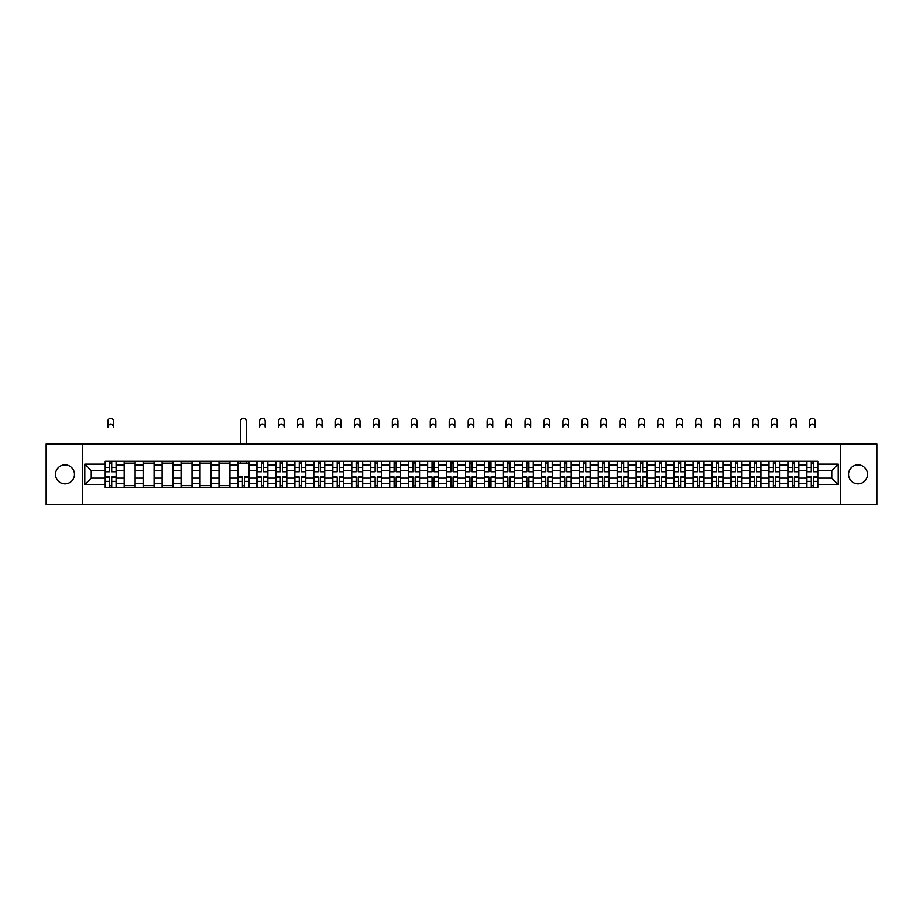 <?xml version="1.0" encoding="UTF-8"?>
<svg xmlns="http://www.w3.org/2000/svg" width="923" height="923" viewBox="0 0 923 923"><rect width="100%" height="100%" fill="white"/><g stroke="black" fill="none" stroke-linecap="round" stroke-linejoin="round"><path stroke-width="1.38" d="M858.009 464.869A9.484 9.484 0 0 0 848.525 474.353A9.484 9.484 0 0 0 858.009 483.837A9.484 9.484 0 0 0 867.493 474.353A9.484 9.484 0 0 0 858.009 464.869M64.991 464.869A9.484 9.484 0 0 0 55.507 474.353A9.484 9.484 0 0 0 64.991 483.837A9.484 9.484 0 0 0 74.475 474.353A9.484 9.484 0 0 0 64.991 464.869M840.622 504.743L876.85 504.743L876.85 443.963L46.15 443.963L46.15 504.743L840.622 504.743L840.622 443.963M124.19 487.425L124.19 464.996L116.16 464.996L116.16 487.425M116.16 464.996L116.16 461.292M124.19 464.996L124.19 461.292M135.127 461.292L135.127 487.425M143.146 487.425L143.146 461.292M154.095 461.292L154.095 487.425M162.113 487.425L162.113 461.292M173.051 461.292L173.051 487.425M181.07 487.425L181.07 461.292M192.019 461.292L192.019 487.425M200.037 487.425L200.037 461.292M210.975 461.292L210.975 487.425M219.005 487.425L219.005 461.292M229.942 461.292L229.942 487.425M237.961 487.425L237.961 461.292M248.898 461.292L248.898 487.425M256.929 487.425L256.929 461.292M267.866 461.292L267.866 487.425M275.885 487.425L275.885 461.292M286.822 461.292L286.822 487.425M294.852 487.425L294.852 461.292M305.79 461.292L305.79 487.425M313.808 487.425L313.808 461.292M324.746 461.292L324.746 487.425M332.776 487.425L332.776 461.292M343.714 461.292L343.714 487.425M351.732 487.425L351.732 461.292M362.681 461.292L362.681 487.425M370.7 487.425L370.7 461.292M381.637 461.292L381.637 487.425M389.656 487.425L389.656 461.292M400.605 461.292L400.605 487.425M408.624 487.425L408.624 461.292M419.561 461.292L419.561 487.425M427.591 487.425L427.591 461.292M438.529 461.292L438.529 487.425M446.547 487.425L446.547 461.292M457.485 461.292L457.485 487.425M465.515 487.425L465.515 461.292M476.453 461.292L476.453 487.425M484.471 487.425L484.471 461.292M495.409 461.292L495.409 487.425M503.439 487.425L503.439 461.292M514.376 461.292L514.376 487.425M522.395 487.425L522.395 461.292M533.344 461.292L533.344 487.425M541.363 487.425L541.363 461.292M552.3 461.292L552.3 487.425M560.319 487.425L560.319 461.292M571.268 461.292L571.268 487.425M579.286 487.425L579.286 461.292M590.224 461.292L590.224 487.425M598.254 487.425L598.254 461.292M609.192 461.292L609.192 487.425M617.21 487.425L617.21 461.292M628.148 461.292L628.148 487.425M636.178 487.425L636.178 461.292M647.115 461.292L647.115 487.425M655.134 487.425L655.134 461.292M666.071 461.292L666.071 487.425M674.102 487.425L674.102 461.292M685.039 461.292L685.039 487.425M693.058 487.425L693.058 461.292M703.995 461.292L703.995 487.425M712.025 487.425L712.025 461.292M722.963 461.292L722.963 487.425M730.981 487.425L730.981 461.292M741.93 461.292L741.93 487.425M749.949 487.425L749.949 461.292M760.887 461.292L760.887 487.425M768.905 487.425L768.905 461.292M779.854 461.292L779.854 487.425M787.873 487.425L787.873 461.292M798.81 461.292L798.81 487.425M806.84 487.425L806.84 461.292M806.84 478.126L798.81 478.126M787.873 478.126L779.854 478.126M768.905 478.126L760.887 478.126M749.949 478.126L741.93 478.126M730.981 478.126L722.963 478.126M712.025 478.126L703.995 478.126M693.058 478.126L685.039 478.126M674.102 478.126L666.071 478.126M655.134 478.126L647.115 478.126M636.178 478.126L628.148 478.126M617.21 478.126L609.192 478.126M598.254 478.126L590.224 478.126M579.286 478.126L571.268 478.126M560.319 478.126L552.3 478.126M541.363 478.126L533.344 478.126M522.395 478.126L514.376 478.126M503.439 478.126L495.409 478.126M484.471 478.126L476.453 478.126M465.515 478.126L457.485 478.126M446.547 478.126L438.529 478.126M427.591 478.126L419.561 478.126M408.624 478.126L400.605 478.126M389.656 478.126L381.637 478.126M370.7 478.126L362.681 478.126M351.732 478.126L343.714 478.126M332.776 478.126L324.746 478.126M313.808 478.126L305.79 478.126M294.852 478.126L286.822 478.126M275.885 478.126L267.866 478.126M256.929 478.126L248.898 478.126M237.961 478.126L229.942 478.126M219.005 478.126L210.975 478.126M200.037 478.126L192.019 478.126M181.07 478.126L173.051 478.126M162.113 478.126L154.095 478.126M143.146 478.126L135.127 478.126M124.19 478.126L116.16 478.126M806.84 470.592L798.81 470.592M787.873 470.592L779.854 470.592M768.905 470.592L760.887 470.592M749.949 470.592L741.93 470.592M730.981 470.592L722.963 470.592M712.025 470.592L703.995 470.592M693.058 470.592L685.039 470.592M674.102 470.592L666.071 470.592M655.134 470.592L647.115 470.592M636.178 470.592L628.148 470.592M617.21 470.592L609.192 470.592M598.254 470.592L590.224 470.592M579.286 470.592L571.268 470.592M560.319 470.592L552.3 470.592M541.363 470.592L533.344 470.592M522.395 470.592L514.376 470.592M503.439 470.592L495.409 470.592M484.471 470.592L476.453 470.592M465.515 470.592L457.485 470.592M446.547 470.592L438.529 470.592M427.591 470.592L419.561 470.592M408.624 470.592L400.605 470.592M389.656 470.592L381.637 470.592M370.7 470.592L362.681 470.592M351.732 470.592L343.714 470.592M332.776 470.592L324.746 470.592M313.808 470.592L305.79 470.592M294.852 470.592L286.822 470.592M275.885 470.592L267.866 470.592M256.929 470.592L248.898 470.592M237.961 470.592L229.942 470.592M219.005 470.592L210.975 470.592M200.037 470.592L192.019 470.592M181.07 470.592L173.051 470.592M162.113 470.592L154.095 470.592M143.146 470.592L135.127 470.592M124.19 470.592L116.16 470.592M91.25 478.126L105.222 478.126L105.222 470.592L91.25 470.592L91.25 478.126L84.801 484.563L84.801 464.142L105.222 464.142L105.222 470.592M817.778 470.592L817.778 478.126L831.75 478.126L831.75 470.592L817.778 470.592L817.778 461.292L105.222 461.292L105.222 464.142M817.778 464.142L838.199 464.142L838.199 484.563L817.778 484.563L817.778 478.126M105.222 478.126L105.222 487.425L817.778 487.425L817.778 484.563M105.222 484.563L84.801 484.563M82.378 504.743L82.378 443.963M111.729 485.602L109.664 485.602M109.664 463.115L111.729 463.115M135.127 485.602L124.19 485.602M124.19 463.115L135.127 463.115M154.095 485.602L143.146 485.602M143.146 463.115L154.095 463.115M173.051 485.602L162.113 485.602M162.113 463.115L173.051 463.115M192.019 485.602L181.07 485.602M181.07 463.115L192.019 463.115M210.975 485.602L200.037 485.602M200.037 463.115L210.975 463.115M229.942 485.602L219.005 485.602M219.005 463.115L229.942 463.115M244.468 485.602L242.403 485.602M237.961 463.115L248.898 463.115M263.424 485.602L261.359 485.602M261.359 463.115L263.424 463.115M282.392 485.602L280.327 485.602M280.327 463.115L282.392 463.115M301.348 485.602L299.283 485.602M299.283 463.115L301.348 463.115M320.316 485.602L318.25 485.602M318.25 463.115L320.316 463.115M339.272 485.602L337.207 485.602M337.207 463.115L339.272 463.115M358.239 485.602L356.174 485.602M356.174 463.115L358.239 463.115M377.207 485.602L375.13 485.602M375.13 463.115L377.207 463.115M396.163 485.602L394.098 485.602M394.098 463.115L396.163 463.115M415.131 485.602L413.066 485.602M413.066 463.115L415.131 463.115M434.087 485.602L432.022 485.602M432.022 463.115L434.087 463.115M453.055 485.602L450.989 485.602M450.989 463.115L453.055 463.115M472.011 485.602L469.945 485.602M469.945 463.115L472.011 463.115M490.978 485.602L488.913 485.602M488.913 463.115L490.978 463.115M509.934 485.602L507.869 485.602M507.869 463.115L509.934 463.115M528.902 485.602L526.837 485.602M526.837 463.115L528.902 463.115M547.87 485.602L545.793 485.602M545.793 463.115L547.87 463.115M566.826 485.602L564.761 485.602M564.761 463.115L566.826 463.115M585.793 485.602L583.728 485.602M583.728 463.115L585.793 463.115M604.75 485.602L602.684 485.602M602.684 463.115L604.75 463.115M623.717 485.602L621.652 485.602M621.652 463.115L623.717 463.115M642.673 485.602L640.608 485.602M640.608 463.115L642.673 463.115M661.641 485.602L659.576 485.602M659.576 463.115L661.641 463.115M680.597 485.602L678.532 485.602M678.532 463.115L680.597 463.115M699.565 485.602L697.5 485.602M697.5 463.115L699.565 463.115M718.521 485.602L716.456 485.602M716.456 463.115L718.521 463.115M737.489 485.602L735.423 485.602M735.423 463.115L737.489 463.115M756.456 485.602L754.379 485.602M754.379 463.115L756.456 463.115M775.412 485.602L773.347 485.602M773.347 463.115L775.412 463.115M794.38 485.602L792.315 485.602M792.315 463.115L794.38 463.115M813.336 485.602L811.271 485.602M811.271 463.115L813.336 463.115M84.801 464.142L91.25 470.592M831.75 478.126L838.199 484.563M831.75 470.592L838.199 464.142M113.494 427.13A2.792 2.792 0 0 0 110.691 424.338A2.792 2.792 0 0 0 107.899 427.13L107.899 421.05A2.792 2.792 0 0 1 110.691 418.257A2.792 2.792 0 0 1 113.494 421.05L113.494 427.13M111.729 471.745L111.729 461.408L116.102 461.408L116.102 471.745L111.729 471.745M109.664 462.988L111.729 462.988M109.664 461.408L105.291 461.408L105.291 471.745L109.664 471.745L109.664 461.408L111.729 461.408M109.664 477.226L105.291 476.972L109.664 476.972L109.664 487.298L105.291 487.298L107.714 487.298M105.291 477.226L105.291 487.298M111.729 485.717L109.664 485.717M113.679 487.298L116.102 487.298L116.102 476.972L111.729 476.972L111.729 487.298L107.899 487.298M116.102 487.298L113.494 487.298M265.189 427.13A2.792 2.792 0 0 0 262.397 424.338A2.792 2.792 0 0 0 259.594 427.13L259.594 421.05A2.792 2.792 0 0 1 262.397 418.257A2.792 2.792 0 0 1 265.189 421.05L265.189 427.13M263.424 471.745L263.424 461.408L267.808 461.408L267.808 471.745L263.424 471.745M261.359 462.988L263.424 462.988M261.359 461.408L256.986 461.408L256.986 471.745L261.359 471.745L261.359 461.408L263.424 461.408M284.157 427.13A2.792 2.792 0 0 0 281.353 424.338A2.792 2.792 0 0 0 278.561 427.13L278.561 421.05A2.792 2.792 0 0 1 281.353 418.257A2.792 2.792 0 0 1 284.157 421.05L284.157 427.13M282.392 471.745L282.392 461.408L286.765 461.408L286.765 471.745L282.392 471.745M280.327 462.988L282.392 462.988M280.327 461.408L275.942 461.408L275.942 471.745L280.327 471.745L280.327 461.408L282.392 461.408M303.113 427.13A2.792 2.792 0 0 0 300.321 424.338A2.792 2.792 0 0 0 297.529 427.13L297.529 421.05A2.792 2.792 0 0 1 300.321 418.257A2.792 2.792 0 0 1 303.113 421.05L303.113 427.13M301.348 471.745L301.348 461.408L305.732 461.408L305.732 471.745L301.348 471.745M299.283 462.988L301.348 462.988M299.283 461.408L294.91 461.408L294.91 471.745L299.283 471.745L299.283 461.408L301.348 461.408M322.081 427.13A2.792 2.792 0 0 0 319.277 424.338A2.792 2.792 0 0 0 316.485 427.13L316.485 421.05A2.792 2.792 0 0 1 319.277 418.257A2.792 2.792 0 0 1 322.081 421.05L322.081 427.13M320.316 471.745L320.316 461.408L324.688 461.408L324.688 471.745L320.316 471.745M318.25 462.988L320.316 462.988M318.25 461.408L313.878 461.408L313.878 471.745L318.25 471.745L318.25 461.408L320.316 461.408M341.037 427.13A2.792 2.792 0 0 0 338.245 424.338A2.792 2.792 0 0 0 335.453 427.13L335.453 421.05A2.792 2.792 0 0 1 338.245 418.257A2.792 2.792 0 0 1 341.037 421.05L341.037 427.13M339.272 471.745L339.272 461.408L343.656 461.408L343.656 471.745L339.272 471.745M337.207 462.988L339.272 462.988M337.207 461.408L332.834 461.408L332.834 471.745L337.207 471.745L337.207 461.408L339.272 461.408M360.005 427.13A2.792 2.792 0 0 0 357.201 424.338A2.792 2.792 0 0 0 354.409 427.13L354.409 421.05A2.792 2.792 0 0 1 357.201 418.257A2.792 2.792 0 0 1 360.005 421.05L360.005 427.13M358.239 471.745L358.239 461.408L362.612 461.408L362.612 471.745L358.239 471.745M356.174 462.988L358.239 462.988M356.174 461.408L351.801 461.408L351.801 471.745L356.174 471.745L356.174 461.408L358.239 461.408M378.961 427.13A2.792 2.792 0 0 0 376.169 424.338A2.792 2.792 0 0 0 373.377 427.13L373.377 421.05A2.792 2.792 0 0 1 376.169 418.257A2.792 2.792 0 0 1 378.961 421.05L378.961 427.13M377.207 471.745L377.207 461.408L381.58 461.408L381.58 471.745L377.207 471.745M375.13 462.988L377.207 462.988M375.13 461.408L370.758 461.408L370.758 471.745L375.13 471.745L375.13 461.408L377.207 461.408M397.928 427.13A2.792 2.792 0 0 0 395.136 424.338A2.792 2.792 0 0 0 392.333 427.13L392.333 421.05A2.792 2.792 0 0 1 395.136 418.257A2.792 2.792 0 0 1 397.928 421.05L397.928 427.13M396.163 471.745L396.163 461.408L400.536 461.408L400.536 471.745L396.163 471.745M394.098 462.988L396.163 462.988M394.098 461.408L389.725 461.408L389.725 471.745L394.098 471.745L394.098 461.408L396.163 461.408M416.884 427.13A2.792 2.792 0 0 0 414.092 424.338A2.792 2.792 0 0 0 411.3 427.13L411.3 421.05A2.792 2.792 0 0 1 414.092 418.257A2.792 2.792 0 0 1 416.884 421.05L416.884 427.13M415.131 471.745L415.131 461.408L419.504 461.408L419.504 471.745L415.131 471.745M413.066 462.988L415.131 462.988M413.066 461.408L408.681 461.408L408.681 471.745L413.066 471.745L413.066 461.408L415.131 461.408M435.852 427.13A2.792 2.792 0 0 0 433.06 424.338A2.792 2.792 0 0 0 430.256 427.13L430.256 421.05A2.792 2.792 0 0 1 433.06 418.257A2.792 2.792 0 0 1 435.852 421.05L435.852 427.13M434.087 471.745L434.087 461.408L438.471 461.408L438.471 471.745L434.087 471.745M432.022 462.988L434.087 462.988M432.022 461.408L427.649 461.408L427.649 471.745L432.022 471.745L432.022 461.408L434.087 461.408M454.82 427.13A2.792 2.792 0 0 0 452.016 424.338A2.792 2.792 0 0 0 449.224 427.13L449.224 421.05A2.792 2.792 0 0 1 452.016 418.257A2.792 2.792 0 0 1 454.82 421.05L454.82 427.13M453.055 471.745L453.055 461.408L457.427 461.408L457.427 471.745L453.055 471.745M450.989 462.988L453.055 462.988M450.989 461.408L446.605 461.408L446.605 471.745L450.989 471.745L450.989 461.408L453.055 461.408M473.776 427.13A2.792 2.792 0 0 0 470.984 424.338A2.792 2.792 0 0 0 468.18 427.13L468.18 421.05A2.792 2.792 0 0 1 470.984 418.257A2.792 2.792 0 0 1 473.776 421.05L473.776 427.13M472.011 471.745L472.011 461.408L476.395 461.408L476.395 471.745L472.011 471.745M469.945 462.988L472.011 462.988M469.945 461.408L465.573 461.408L465.573 471.745L469.945 471.745L469.945 461.408L472.011 461.408M492.744 427.13A2.792 2.792 0 0 0 489.94 424.338A2.792 2.792 0 0 0 487.148 427.13L487.148 421.05A2.792 2.792 0 0 1 489.94 418.257A2.792 2.792 0 0 1 492.744 421.05L492.744 427.13M490.978 471.745L490.978 461.408L495.351 461.408L495.351 471.745L490.978 471.745M488.913 462.988L490.978 462.988M488.913 461.408L484.529 461.408L484.529 471.745L488.913 471.745L488.913 461.408L490.978 461.408M511.7 427.13A2.792 2.792 0 0 0 508.908 424.338A2.792 2.792 0 0 0 506.116 427.13L506.116 421.05A2.792 2.792 0 0 1 508.908 418.257A2.792 2.792 0 0 1 511.7 421.05L511.7 427.13M509.934 471.745L509.934 461.408L514.319 461.408L514.319 471.745L509.934 471.745M507.869 462.988L509.934 462.988M507.869 461.408L503.496 461.408L503.496 471.745L507.869 471.745L507.869 461.408L509.934 461.408M530.667 427.13A2.792 2.792 0 0 0 527.864 424.338A2.792 2.792 0 0 0 525.072 427.13L525.072 421.05A2.792 2.792 0 0 1 527.864 418.257A2.792 2.792 0 0 1 530.667 421.05L530.667 427.13M528.902 471.745L528.902 461.408L533.275 461.408L533.275 471.745L528.902 471.745M526.837 462.988L528.902 462.988M526.837 461.408L522.464 461.408L522.464 471.745L526.837 471.745L526.837 461.408L528.902 461.408M549.623 427.13A2.792 2.792 0 0 0 546.831 424.338A2.792 2.792 0 0 0 544.039 427.13L544.039 421.05A2.792 2.792 0 0 1 546.831 418.257A2.792 2.792 0 0 1 549.623 421.05L549.623 427.13M547.87 471.745L547.87 461.408L552.242 461.408L552.242 471.745L547.87 471.745M545.793 462.988L547.87 462.988M545.793 461.408L541.42 461.408L541.42 471.745L545.793 471.745L545.793 461.408L547.87 461.408M568.591 427.13A2.792 2.792 0 0 0 565.799 424.338A2.792 2.792 0 0 0 562.995 427.13L562.995 421.05A2.792 2.792 0 0 1 565.799 418.257A2.792 2.792 0 0 1 568.591 421.05L568.591 427.13M566.826 471.745L566.826 461.408L571.199 461.408L571.199 471.745L566.826 471.745M564.761 462.988L566.826 462.988M564.761 461.408L560.388 461.408L560.388 471.745L564.761 471.745L564.761 461.408L566.826 461.408M587.547 427.13A2.792 2.792 0 0 0 584.755 424.338A2.792 2.792 0 0 0 581.963 427.13L581.963 421.05A2.792 2.792 0 0 1 584.755 418.257A2.792 2.792 0 0 1 587.547 421.05L587.547 427.13M585.793 471.745L585.793 461.408L590.166 461.408L590.166 471.745L585.793 471.745M583.728 462.988L585.793 462.988M583.728 461.408L579.344 461.408L579.344 471.745L583.728 471.745L583.728 461.408L585.793 461.408M606.515 427.13A2.792 2.792 0 0 0 603.723 424.338A2.792 2.792 0 0 0 600.919 427.13L600.919 421.05A2.792 2.792 0 0 1 603.723 418.257A2.792 2.792 0 0 1 606.515 421.05L606.515 427.13M604.75 471.745L604.75 461.408L609.122 461.408L609.122 471.745L604.75 471.745M602.684 462.988L604.75 462.988M602.684 461.408L598.312 461.408L598.312 471.745L602.684 471.745L602.684 461.408L604.75 461.408M625.471 427.13A2.792 2.792 0 0 0 622.679 424.338A2.792 2.792 0 0 0 619.887 427.13L619.887 421.05A2.792 2.792 0 0 1 622.679 418.257A2.792 2.792 0 0 1 625.471 421.05L625.471 427.13M623.717 471.745L623.717 461.408L628.09 461.408L628.09 471.745L623.717 471.745M621.652 462.988L623.717 462.988M621.652 461.408L617.268 461.408L617.268 471.745L621.652 471.745L621.652 461.408L623.717 461.408M644.439 427.13A2.792 2.792 0 0 0 641.647 424.338A2.792 2.792 0 0 0 638.843 427.13L638.843 421.05A2.792 2.792 0 0 1 641.647 418.257A2.792 2.792 0 0 1 644.439 421.05L644.439 427.13M642.673 471.745L642.673 461.408L647.058 461.408L647.058 471.745L642.673 471.745M640.608 462.988L642.673 462.988M640.608 461.408L636.235 461.408L636.235 471.745L640.608 471.745L640.608 461.408L642.673 461.408M663.406 427.13A2.792 2.792 0 0 0 660.603 424.338A2.792 2.792 0 0 0 657.811 427.13L657.811 421.05A2.792 2.792 0 0 1 660.603 418.257A2.792 2.792 0 0 1 663.406 421.05L663.406 427.13M661.641 471.745L661.641 461.408L666.014 461.408L666.014 471.745L661.641 471.745M659.576 462.988L661.641 462.988M659.576 461.408L655.192 461.408L655.192 471.745L659.576 471.745L659.576 461.408L661.641 461.408M682.362 427.13A2.792 2.792 0 0 0 679.57 424.338A2.792 2.792 0 0 0 676.767 427.13L676.767 421.05A2.792 2.792 0 0 1 679.57 418.257A2.792 2.792 0 0 1 682.362 421.05L682.362 427.13M680.597 471.745L680.597 461.408L684.981 461.408L684.981 471.745L680.597 471.745M678.532 462.988L680.597 462.988M678.532 461.408L674.159 461.408L674.159 471.745L678.532 471.745L678.532 461.408L680.597 461.408M701.33 427.13A2.792 2.792 0 0 0 698.526 424.338A2.792 2.792 0 0 0 695.734 427.13L695.734 421.05A2.792 2.792 0 0 1 698.526 418.257A2.792 2.792 0 0 1 701.33 421.05L701.33 427.13M699.565 471.745L699.565 461.408L703.937 461.408L703.937 471.745L699.565 471.745M697.5 462.988L699.565 462.988M697.5 461.408L693.127 461.408L693.127 471.745L697.5 471.745L697.5 461.408L699.565 461.408M720.286 427.13A2.792 2.792 0 0 0 717.494 424.338A2.792 2.792 0 0 0 714.702 427.13L714.702 421.05A2.792 2.792 0 0 1 717.494 418.257A2.792 2.792 0 0 1 720.286 421.05L720.286 427.13M718.521 471.745L718.521 461.408L722.905 461.408L722.905 471.745L718.521 471.745M716.456 462.988L718.521 462.988M716.456 461.408L712.083 461.408L712.083 471.745L716.456 471.745L716.456 461.408L718.521 461.408M739.254 427.13A2.792 2.792 0 0 0 736.45 424.338A2.792 2.792 0 0 0 733.658 427.13L733.658 421.05A2.792 2.792 0 0 1 736.45 418.257A2.792 2.792 0 0 1 739.254 421.05L739.254 427.13M737.489 471.745L737.489 461.408L741.861 461.408L741.861 471.745L737.489 471.745M735.423 462.988L737.489 462.988M735.423 461.408L731.051 461.408L731.051 471.745L735.423 471.745L735.423 461.408L737.489 461.408M758.21 427.13A2.792 2.792 0 0 0 755.418 424.338A2.792 2.792 0 0 0 752.626 427.13L752.626 421.05A2.792 2.792 0 0 1 755.418 418.257A2.792 2.792 0 0 1 758.21 421.05L758.21 427.13M756.456 471.745L756.456 461.408L760.829 461.408L760.829 471.745L756.456 471.745M754.379 462.988L756.456 462.988M754.379 461.408L750.007 461.408L750.007 471.745L754.379 471.745L754.379 461.408L756.456 461.408M777.178 427.13A2.792 2.792 0 0 0 774.385 424.338A2.792 2.792 0 0 0 771.582 427.13L771.582 421.05A2.792 2.792 0 0 1 774.385 418.257A2.792 2.792 0 0 1 777.178 421.05L777.178 427.13M775.412 471.745L775.412 461.408L779.785 461.408L779.785 471.745L775.412 471.745M773.347 462.988L775.412 462.988M773.347 461.408L768.974 461.408L768.974 471.745L773.347 471.745L773.347 461.408L775.412 461.408M246.233 443.963L246.233 421.05A2.792 2.792 0 0 0 243.43 418.257A2.792 2.792 0 0 0 240.638 421.05L240.638 443.963M242.403 477.226L238.019 476.972L242.403 476.972L242.403 487.298L238.019 487.298L240.453 487.298M238.019 477.226L238.019 487.298M244.468 485.717L242.403 485.717M246.406 487.298L248.841 487.298L248.841 476.972L244.468 476.972L244.468 487.298L240.638 487.298M248.841 487.298L246.233 487.298M246.233 461.292L246.233 463.115M240.638 461.292L240.638 463.115M261.359 477.226L256.986 476.972L261.359 476.972L261.359 487.298L256.986 487.298L259.421 487.298M256.986 477.226L256.986 487.298M263.424 485.717L261.359 485.717M265.374 487.298L267.808 487.298L267.808 476.972L263.424 476.972L263.424 487.298L259.594 487.298M267.808 487.298L265.189 487.298M280.327 477.226L275.942 476.972L280.327 476.972L280.327 487.298L275.942 487.298L278.377 487.298M275.942 477.226L275.942 487.298M282.392 485.717L280.327 485.717M284.33 487.298L286.765 487.298L286.765 476.972L282.392 476.972L282.392 487.298L278.561 487.298M286.765 487.298L284.157 487.298M299.283 477.226L294.91 476.972L299.283 476.972L299.283 487.298L294.91 487.298L297.344 487.298M294.91 477.226L294.91 487.298M301.348 485.717L299.283 485.717M303.298 487.298L305.732 487.298L305.732 476.972L301.348 476.972L301.348 487.298L297.529 487.298M305.732 487.298L303.113 487.298M318.25 477.226L313.878 476.972L318.25 476.972L318.25 487.298L313.878 487.298L316.301 487.298M313.878 477.226L313.878 487.298M320.316 485.717L318.25 485.717M322.265 487.298L324.688 487.298L324.688 476.972L320.316 476.972L320.316 487.298L316.485 487.298M324.688 487.298L322.081 487.298M337.207 477.226L332.834 476.972L337.207 476.972L337.207 487.298L332.834 487.298L335.268 487.298M332.834 477.226L332.834 487.298M339.272 485.717L337.207 485.717M341.222 487.298L343.656 487.298L343.656 476.972L339.272 476.972L339.272 487.298L335.453 487.298M343.656 487.298L341.037 487.298M356.174 477.226L351.801 476.972L356.174 476.972L356.174 487.298L351.801 487.298L354.224 487.298M351.801 477.226L351.801 487.298M358.239 485.717L356.174 485.717M360.189 487.298L362.612 487.298L362.612 476.972L358.239 476.972L358.239 487.298L354.409 487.298M362.612 487.298L360.005 487.298M375.13 477.226L370.758 476.972L375.13 476.972L375.13 487.298L370.758 487.298L373.192 487.298M370.758 477.226L370.758 487.298M377.207 485.717L375.13 485.717M379.145 487.298L381.58 487.298L381.58 476.972L377.207 476.972L377.207 487.298L373.377 487.298M381.58 487.298L378.961 487.298M394.098 477.226L389.725 476.972L394.098 476.972L394.098 487.298L389.725 487.298L392.148 487.298M389.725 477.226L389.725 487.298M396.163 485.717L394.098 485.717M398.113 487.298L400.536 487.298L400.536 476.972L396.163 476.972L396.163 487.298L392.333 487.298M400.536 487.298L397.928 487.298M413.066 477.226L408.681 476.972L413.066 476.972L413.066 487.298L408.681 487.298L411.116 487.298M408.681 477.226L408.681 487.298M415.131 485.717L413.066 485.717M417.069 487.298L419.504 487.298L419.504 476.972L415.131 476.972L415.131 487.298L411.3 487.298M419.504 487.298L416.884 487.298M432.022 477.226L427.649 476.972L432.022 476.972L432.022 487.298L427.649 487.298L430.083 487.298M427.649 477.226L427.649 487.298M434.087 485.717L432.022 485.717M436.037 487.298L438.471 487.298L438.471 476.972L434.087 476.972L434.087 487.298L430.256 487.298M438.471 487.298L435.852 487.298M450.989 477.226L446.605 476.972L450.989 476.972L450.989 487.298L446.605 487.298L449.04 487.298M446.605 477.226L446.605 487.298M453.055 485.717L450.989 485.717M454.993 487.298L457.427 487.298L457.427 476.972L453.055 476.972L453.055 487.298L449.224 487.298M457.427 487.298L454.82 487.298M469.945 477.226L465.573 476.972L469.945 476.972L469.945 487.298L465.573 487.298L468.007 487.298M465.573 477.226L465.573 487.298M472.011 485.717L469.945 485.717M473.961 487.298L476.395 487.298L476.395 476.972L472.011 476.972L472.011 487.298L468.18 487.298M476.395 487.298L473.776 487.298M488.913 477.226L484.529 476.972L488.913 476.972L488.913 487.298L484.529 487.298L486.963 487.298M484.529 477.226L484.529 487.298M490.978 485.717L488.913 485.717M492.917 487.298L495.351 487.298L495.351 476.972L490.978 476.972L490.978 487.298L487.148 487.298M495.351 487.298L492.744 487.298M507.869 477.226L503.496 476.972L507.869 476.972L507.869 487.298L503.496 487.298L505.931 487.298M503.496 477.226L503.496 487.298M509.934 485.717L507.869 485.717M511.884 487.298L514.319 487.298L514.319 476.972L509.934 476.972L509.934 487.298L506.116 487.298M514.319 487.298L511.7 487.298M526.837 477.226L522.464 476.972L526.837 476.972L526.837 487.298L522.464 487.298L524.887 487.298M522.464 477.226L522.464 487.298M528.902 485.717L526.837 485.717M530.852 487.298L533.275 487.298L533.275 476.972L528.902 476.972L528.902 487.298L525.072 487.298M533.275 487.298L530.667 487.298M545.793 477.226L541.42 476.972L545.793 476.972L545.793 487.298L541.42 487.298L543.855 487.298M541.42 477.226L541.42 487.298M547.87 485.717L545.793 485.717M549.808 487.298L552.242 487.298L552.242 476.972L547.87 476.972L547.87 487.298L544.039 487.298M552.242 487.298L549.623 487.298M564.761 477.226L560.388 476.972L564.761 476.972L564.761 487.298L560.388 487.298L562.811 487.298M560.388 477.226L560.388 487.298M566.826 485.717L564.761 485.717M568.776 487.298L571.199 487.298L571.199 476.972L566.826 476.972L566.826 487.298L562.995 487.298M571.199 487.298L568.591 487.298M583.728 477.226L579.344 476.972L583.728 476.972L583.728 487.298L579.344 487.298L581.778 487.298M579.344 477.226L579.344 487.298M585.793 485.717L583.728 485.717M587.732 487.298L590.166 487.298L590.166 476.972L585.793 476.972L585.793 487.298L581.963 487.298M590.166 487.298L587.547 487.298M602.684 477.226L598.312 476.972L602.684 476.972L602.684 487.298L598.312 487.298L600.735 487.298M598.312 477.226L598.312 487.298M604.75 485.717L602.684 485.717M606.699 487.298L609.122 487.298L609.122 476.972L604.75 476.972L604.75 487.298L600.919 487.298M609.122 487.298L606.515 487.298M621.652 477.226L617.268 476.972L621.652 476.972L621.652 487.298L617.268 487.298L619.702 487.298M617.268 477.226L617.268 487.298M623.717 485.717L621.652 485.717M625.656 487.298L628.09 487.298L628.09 476.972L623.717 476.972L623.717 487.298L619.887 487.298M628.09 487.298L625.471 487.298M640.608 477.226L636.235 476.972L640.608 476.972L640.608 487.298L636.235 487.298L638.67 487.298M636.235 477.226L636.235 487.298M642.673 485.717L640.608 485.717M644.623 487.298L647.058 487.298L647.058 476.972L642.673 476.972L642.673 487.298L638.843 487.298M647.058 487.298L644.439 487.298M659.576 477.226L655.192 476.972L659.576 476.972L659.576 487.298L655.192 487.298L657.626 487.298M655.192 477.226L655.192 487.298M661.641 485.717L659.576 485.717M663.579 487.298L666.014 487.298L666.014 476.972L661.641 476.972L661.641 487.298L657.811 487.298M666.014 487.298L663.406 487.298M678.532 477.226L674.159 476.972L678.532 476.972L678.532 487.298L674.159 487.298L676.594 487.298M674.159 477.226L674.159 487.298M680.597 485.717L678.532 485.717M682.547 487.298L684.981 487.298L684.981 476.972L680.597 476.972L680.597 487.298L676.767 487.298M684.981 487.298L682.362 487.298M697.5 477.226L693.127 476.972L697.5 476.972L697.5 487.298L693.127 487.298L695.55 487.298M693.127 477.226L693.127 487.298M699.565 485.717L697.5 485.717M701.503 487.298L703.937 487.298L703.937 476.972L699.565 476.972L699.565 487.298L695.734 487.298M703.937 487.298L701.33 487.298M716.456 477.226L712.083 476.972L716.456 476.972L716.456 487.298L712.083 487.298L714.517 487.298M712.083 477.226L712.083 487.298M718.521 485.717L716.456 485.717M720.471 487.298L722.905 487.298L722.905 476.972L718.521 476.972L718.521 487.298L714.702 487.298M722.905 487.298L720.286 487.298M735.423 477.226L731.051 476.972L735.423 476.972L735.423 487.298L731.051 487.298L733.473 487.298M731.051 477.226L731.051 487.298M737.489 485.717L735.423 485.717M739.438 487.298L741.861 487.298L741.861 476.972L737.489 476.972L737.489 487.298L733.658 487.298M741.861 487.298L739.254 487.298M754.379 477.226L750.007 476.972L754.379 476.972L754.379 487.298L750.007 487.298L752.441 487.298M750.007 477.226L750.007 487.298M756.456 485.717L754.379 485.717M758.394 487.298L760.829 487.298L760.829 476.972L756.456 476.972L756.456 487.298L752.626 487.298M760.829 487.298L758.21 487.298M773.347 477.226L768.974 476.972L773.347 476.972L773.347 487.298L768.974 487.298L771.397 487.298M768.974 477.226L768.974 487.298M775.412 485.717L773.347 485.717M777.362 487.298L779.785 487.298L779.785 476.972L775.412 476.972L775.412 487.298L771.582 487.298M779.785 487.298L777.178 487.298M796.134 427.13A2.792 2.792 0 0 0 793.342 424.338A2.792 2.792 0 0 0 790.55 427.13L790.55 421.05A2.792 2.792 0 0 1 793.342 418.257A2.792 2.792 0 0 1 796.134 421.05L796.134 427.13M794.38 471.745L794.38 461.408L798.753 461.408L798.753 471.745L794.38 471.745M792.315 462.988L794.38 462.988M792.315 461.408L787.93 461.408L787.93 471.745L792.315 471.745L792.315 461.408L794.38 461.408M792.315 477.226L787.93 476.972L792.315 476.972L792.315 487.298L787.93 487.298L790.365 487.298M787.93 477.226L787.93 487.298M794.38 485.717L792.315 485.717M796.318 487.298L798.753 487.298L798.753 476.972L794.38 476.972L794.38 487.298L790.55 487.298M798.753 487.298L796.134 487.298M815.101 427.13A2.792 2.792 0 0 0 812.309 424.338A2.792 2.792 0 0 0 809.506 427.13L809.506 421.05A2.792 2.792 0 0 1 812.309 418.257A2.792 2.792 0 0 1 815.101 421.05L815.101 427.13M813.336 471.745L813.336 461.408L817.709 461.408L817.709 471.745L813.336 471.745M811.271 462.988L813.336 462.988M811.271 461.408L806.898 461.408L806.898 471.745L811.271 471.745L811.271 461.408L813.336 461.408M811.271 477.226L806.898 476.972L811.271 476.972L811.271 487.298L806.898 487.298L809.321 487.298M806.898 477.226L806.898 487.298M813.336 485.717L811.271 485.717M815.286 487.298L817.709 487.298L817.709 476.972L813.336 476.972L813.336 487.298L809.506 487.298M817.709 487.298L815.101 487.298M787.873 464.996L779.854 464.996M768.905 464.996L760.887 464.996M749.949 464.996L741.93 464.996M730.981 464.996L722.963 464.996M712.025 464.996L703.995 464.996M693.058 464.996L685.039 464.996M674.102 464.996L666.071 464.996M655.134 464.996L647.115 464.996M636.178 464.996L628.148 464.996M617.21 464.996L609.192 464.996M598.254 464.996L590.224 464.996M579.286 464.996L571.268 464.996M560.319 464.996L552.3 464.996M541.363 464.996L533.344 464.996M522.395 464.996L514.376 464.996M503.439 464.996L495.409 464.996M484.471 464.996L476.453 464.996M465.515 464.996L457.485 464.996M446.547 464.996L438.529 464.996M427.591 464.996L419.561 464.996M408.624 464.996L400.605 464.996M389.656 464.996L381.637 464.996M370.7 464.996L362.681 464.996M351.732 464.996L343.714 464.996M332.776 464.996L324.746 464.996M313.808 464.996L305.79 464.996M294.852 464.996L286.822 464.996M275.885 464.996L267.866 464.996M256.929 464.996L248.898 464.996M237.961 464.996L229.942 464.996M219.005 464.996L210.975 464.996M200.037 464.996L192.019 464.996M181.07 464.996L173.051 464.996M162.113 464.996L154.095 464.996M143.146 464.996L135.127 464.996M806.84 464.996L798.81 464.996M787.873 483.71L779.854 483.71M768.905 483.71L760.887 483.71M749.949 483.71L741.93 483.71M730.981 483.71L722.963 483.71M712.025 483.71L703.995 483.71M693.058 483.71L685.039 483.71M674.102 483.71L666.071 483.71M655.134 483.71L647.115 483.71M636.178 483.71L628.148 483.71M617.21 483.71L609.192 483.71M598.254 483.71L590.224 483.71M579.286 483.71L571.268 483.71M560.319 483.71L552.3 483.71M541.363 483.71L533.344 483.71M522.395 483.71L514.376 483.71M503.439 483.71L495.409 483.71M484.471 483.71L476.453 483.71M465.515 483.71L457.485 483.71M446.547 483.71L438.529 483.71M427.591 483.71L419.561 483.71M408.624 483.71L400.605 483.71M389.656 483.71L381.637 483.71M370.7 483.71L362.681 483.71M351.732 483.71L343.714 483.71M332.776 483.71L324.746 483.71M313.808 483.71L305.79 483.71M294.852 483.71L286.822 483.71M275.885 483.71L267.866 483.71M256.929 483.71L248.898 483.71M237.961 483.71L229.942 483.71M219.005 483.71L210.975 483.71M200.037 483.71L192.019 483.71M181.07 483.71L173.051 483.71M162.113 483.71L154.095 483.71M143.146 483.71L135.127 483.71M124.19 483.71L116.16 483.71M806.84 483.71L798.81 483.71M111.729 471.48L116.102 471.48M111.729 467.384L116.102 467.384M105.291 471.48L109.664 471.48M105.291 467.384L109.664 467.384M109.664 481.333L105.291 481.333M116.102 477.226L111.729 477.226M116.102 481.333L111.729 481.333M263.424 471.48L267.808 471.48M263.424 467.384L267.808 467.384M256.986 471.48L261.359 471.48M256.986 467.384L261.359 467.384M282.392 471.48L286.765 471.48M282.392 467.384L286.765 467.384M275.942 471.48L280.327 471.48M275.942 467.384L280.327 467.384M301.348 471.48L305.732 471.48M301.348 467.384L305.732 467.384M294.91 471.48L299.283 471.48M294.91 467.384L299.283 467.384M320.316 471.48L324.688 471.48M320.316 467.384L324.688 467.384M313.878 471.48L318.25 471.48M313.878 467.384L318.25 467.384M339.272 471.48L343.656 471.48M339.272 467.384L343.656 467.384M332.834 471.48L337.207 471.48M332.834 467.384L337.207 467.384M358.239 471.48L362.612 471.48M358.239 467.384L362.612 467.384M351.801 471.48L356.174 471.48M351.801 467.384L356.174 467.384M377.207 471.48L381.58 471.48M377.207 467.384L381.58 467.384M370.758 471.48L375.13 471.48M370.758 467.384L375.13 467.384M396.163 471.48L400.536 471.48M396.163 467.384L400.536 467.384M389.725 471.48L394.098 471.48M389.725 467.384L394.098 467.384M415.131 471.48L419.504 471.48M415.131 467.384L419.504 467.384M408.681 471.48L413.066 471.48M408.681 467.384L413.066 467.384M434.087 471.48L438.471 471.48M434.087 467.384L438.471 467.384M427.649 471.48L432.022 471.48M427.649 467.384L432.022 467.384M453.055 471.48L457.427 471.48M453.055 467.384L457.427 467.384M446.605 471.48L450.989 471.48M446.605 467.384L450.989 467.384M472.011 471.48L476.395 471.48M472.011 467.384L476.395 467.384M465.573 471.48L469.945 471.48M465.573 467.384L469.945 467.384M490.978 471.48L495.351 471.48M490.978 467.384L495.351 467.384M484.529 471.48L488.913 471.48M484.529 467.384L488.913 467.384M509.934 471.48L514.319 471.48M509.934 467.384L514.319 467.384M503.496 471.48L507.869 471.48M503.496 467.384L507.869 467.384M528.902 471.48L533.275 471.48M528.902 467.384L533.275 467.384M522.464 471.48L526.837 471.48M522.464 467.384L526.837 467.384M547.87 471.48L552.242 471.48M547.87 467.384L552.242 467.384M541.42 471.48L545.793 471.48M541.42 467.384L545.793 467.384M566.826 471.48L571.199 471.48M566.826 467.384L571.199 467.384M560.388 471.48L564.761 471.48M560.388 467.384L564.761 467.384M585.793 471.48L590.166 471.48M585.793 467.384L590.166 467.384M579.344 471.48L583.728 471.48M579.344 467.384L583.728 467.384M604.75 471.48L609.122 471.48M604.75 467.384L609.122 467.384M598.312 471.48L602.684 471.48M598.312 467.384L602.684 467.384M623.717 471.48L628.09 471.48M623.717 467.384L628.09 467.384M617.268 471.48L621.652 471.48M617.268 467.384L621.652 467.384M642.673 471.48L647.058 471.48M642.673 467.384L647.058 467.384M636.235 471.48L640.608 471.48M636.235 467.384L640.608 467.384M661.641 471.48L666.014 471.48M661.641 467.384L666.014 467.384M655.192 471.48L659.576 471.48M655.192 467.384L659.576 467.384M680.597 471.48L684.981 471.48M680.597 467.384L684.981 467.384M674.159 471.48L678.532 471.48M674.159 467.384L678.532 467.384M699.565 471.48L703.937 471.48M699.565 467.384L703.937 467.384M693.127 471.48L697.5 471.48M693.127 467.384L697.5 467.384M718.521 471.48L722.905 471.48M718.521 467.384L722.905 467.384M712.083 471.48L716.456 471.48M712.083 467.384L716.456 467.384M737.489 471.48L741.861 471.48M737.489 467.384L741.861 467.384M731.051 471.48L735.423 471.48M731.051 467.384L735.423 467.384M756.456 471.48L760.829 471.48M756.456 467.384L760.829 467.384M750.007 471.48L754.379 471.48M750.007 467.384L754.379 467.384M775.412 471.48L779.785 471.48M775.412 467.384L779.785 467.384M768.974 471.48L773.347 471.48M768.974 467.384L773.347 467.384M242.403 481.333L238.019 481.333M248.841 477.226L244.468 477.226M248.841 481.333L244.468 481.333M261.359 481.333L256.986 481.333M267.808 477.226L263.424 477.226M267.808 481.333L263.424 481.333M280.327 481.333L275.942 481.333M286.765 477.226L282.392 477.226M286.765 481.333L282.392 481.333M299.283 481.333L294.91 481.333M305.732 477.226L301.348 477.226M305.732 481.333L301.348 481.333M318.25 481.333L313.878 481.333M324.688 477.226L320.316 477.226M324.688 481.333L320.316 481.333M337.207 481.333L332.834 481.333M343.656 477.226L339.272 477.226M343.656 481.333L339.272 481.333M356.174 481.333L351.801 481.333M362.612 477.226L358.239 477.226M362.612 481.333L358.239 481.333M375.13 481.333L370.758 481.333M381.58 477.226L377.207 477.226M381.58 481.333L377.207 481.333M394.098 481.333L389.725 481.333M400.536 477.226L396.163 477.226M400.536 481.333L396.163 481.333M413.066 481.333L408.681 481.333M419.504 477.226L415.131 477.226M419.504 481.333L415.131 481.333M432.022 481.333L427.649 481.333M438.471 477.226L434.087 477.226M438.471 481.333L434.087 481.333M450.989 481.333L446.605 481.333M457.427 477.226L453.055 477.226M457.427 481.333L453.055 481.333M469.945 481.333L465.573 481.333M476.395 477.226L472.011 477.226M476.395 481.333L472.011 481.333M488.913 481.333L484.529 481.333M495.351 477.226L490.978 477.226M495.351 481.333L490.978 481.333M507.869 481.333L503.496 481.333M514.319 477.226L509.934 477.226M514.319 481.333L509.934 481.333M526.837 481.333L522.464 481.333M533.275 477.226L528.902 477.226M533.275 481.333L528.902 481.333M545.793 481.333L541.42 481.333M552.242 477.226L547.87 477.226M552.242 481.333L547.87 481.333M564.761 481.333L560.388 481.333M571.199 477.226L566.826 477.226M571.199 481.333L566.826 481.333M583.728 481.333L579.344 481.333M590.166 477.226L585.793 477.226M590.166 481.333L585.793 481.333M602.684 481.333L598.312 481.333M609.122 477.226L604.75 477.226M609.122 481.333L604.75 481.333M621.652 481.333L617.268 481.333M628.09 477.226L623.717 477.226M628.09 481.333L623.717 481.333M640.608 481.333L636.235 481.333M647.058 477.226L642.673 477.226M647.058 481.333L642.673 481.333M659.576 481.333L655.192 481.333M666.014 477.226L661.641 477.226M666.014 481.333L661.641 481.333M678.532 481.333L674.159 481.333M684.981 477.226L680.597 477.226M684.981 481.333L680.597 481.333M697.5 481.333L693.127 481.333M703.937 477.226L699.565 477.226M703.937 481.333L699.565 481.333M716.456 481.333L712.083 481.333M722.905 477.226L718.521 477.226M722.905 481.333L718.521 481.333M735.423 481.333L731.051 481.333M741.861 477.226L737.489 477.226M741.861 481.333L737.489 481.333M754.379 481.333L750.007 481.333M760.829 477.226L756.456 477.226M760.829 481.333L756.456 481.333M773.347 481.333L768.974 481.333M779.785 477.226L775.412 477.226M779.785 481.333L775.412 481.333M794.38 471.48L798.753 471.48M794.38 467.384L798.753 467.384M787.93 471.48L792.315 471.48M787.93 467.384L792.315 467.384M792.315 481.333L787.93 481.333M798.753 477.226L794.38 477.226M798.753 481.333L794.38 481.333M813.336 471.48L817.709 471.48M813.336 467.384L817.709 467.384M806.898 471.48L811.271 471.48M806.898 467.384L811.271 467.384M811.271 481.333L806.898 481.333M817.709 477.226L813.336 477.226M817.709 481.333L813.336 481.333"/></g></svg>
